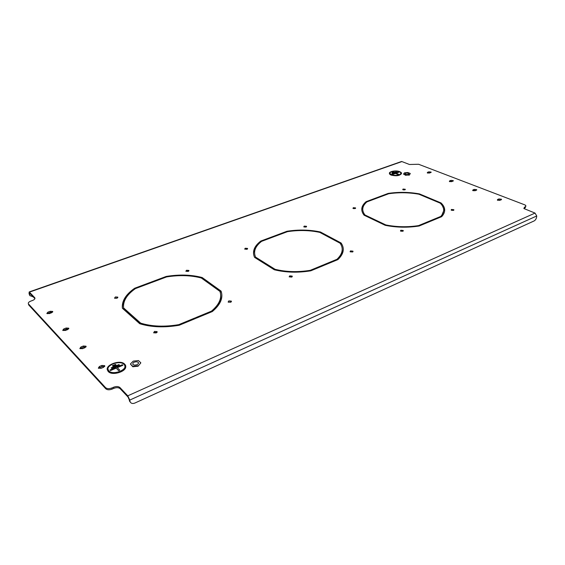<?xml version="1.0" encoding="UTF-8"?>
<svg xmlns="http://www.w3.org/2000/svg" width="565" height="565" viewBox="0 0 565 565"><rect width="100%" height="100%" fill="white"/><g stroke="black" fill="none" stroke-linecap="round" stroke-linejoin="round"><path stroke-width="0.85" d="M230.682 302.24L231.346 301.11L228.811 300.884L228.147 302.007L230.682 302.24M231.198 301.929L228.394 302.219M306.032 227.059L306.513 226.311L304.245 226.106L303.765 226.855L306.032 227.059M306.188 226.996L304.288 227.017M246.969 249.292L247.548 248.43L245.259 248.233L244.673 249.094L246.969 249.292M247.286 249.144L245.337 249.172M291.674 277.09L292.211 276.115L289.711 275.868L289.167 276.843L291.674 277.09M292.013 276.906L289.767 276.864M156.222 332.94L157.063 331.613L154.492 331.408L153.645 332.736L156.222 332.94M156.964 332.453L154.655 332.467L153.906 332.954M116.906 298.256L117.774 297.105L115.408 296.943L114.54 298.094L116.906 298.256M117.591 297.861L114.9 298.341M188.166 271.426L188.872 270.437L186.549 270.254L185.843 271.249L188.166 271.426M188.646 271.172L186.669 271.228M352.539 251.99L352.97 251.164L350.505 250.902L350.074 251.736L352.539 251.99M352.708 251.912L350.519 251.863M404.921 189.833L405.26 189.268L403.05 189.042L402.711 189.614L404.921 189.833M404.794 189.875L403.156 189.861M355.173 208.563L355.576 207.906L353.344 207.687L352.934 208.344L355.173 208.563M355.194 208.556L353.351 208.577M402.88 231.233L403.241 230.513L400.804 230.245L400.444 230.965L402.88 231.233M402.909 231.219L400.79 231.177M453.568 210.335L453.865 209.714L451.456 209.446L451.16 210.067L453.568 210.335M453.448 210.378L451.527 210.3M211.67 284.35L210.689 284.739L219.947 291.399C222.172 297.889 219.34 304.471 211.451 311.153L195.667 317.671L196.302 318.173L212.299 311.562C220.527 304.634 223.443 297.804 221.056 291.088L221.162 292.098L211.776 285.346L211.67 284.35L221.056 291.088M212.68 311.244C218.747 305.785 221.409 300.333 220.675 294.881M211.529 311.873L211.451 311.153M195.045 318.695L194.953 317.968L178.773 324.649L178.858 325.313M140.855 324.063L140.706 323.152C151.794 326.549 164.486 327.043 178.773 324.649M131.942 316.774L132.365 316.612L140.65 323.999M132.365 316.612L132.189 315.581L140.706 323.152M194.953 317.968L195.589 318.469L179.183 325.256C164.344 327.778 151.18 327.262 139.703 323.703L131.087 316.012L132.189 315.581M201.317 277.994L210.286 284.442L211.268 284.061L202.178 277.535C191.422 274.682 179.444 274.315 166.244 276.433L150.989 282.14L151.533 282.571L166.604 276.921C179.338 274.908 190.913 275.261 201.317 277.994M202.178 277.535L202.291 278.524L210.441 284.386M202.291 278.524L201.903 278.411M166.329 277.027L166.244 276.433M330.836 237.533L330.024 237.851L340.13 243.24C343.697 248.508 342.651 253.862 336.987 259.293L324.07 264.632L324.769 265.034L337.863 259.618C343.774 253.982 344.848 248.438 341.083 242.978L330.836 237.533L330.857 238.296M324.19 265.275L323.491 264.872L310.277 270.324C297.797 272.323 286.06 271.984 275.07 269.307L265.388 263.248L264.477 263.601L274.286 269.752C285.671 272.563 297.84 272.916 310.799 270.812L324.19 265.275M430.311 198.449L429.626 198.718L440.184 203.146L441.025 204C444.648 208.125 444.57 212.263 440.771 216.423L430 220.873L430.742 221.198L441.646 216.685C445.594 212.405 445.7 208.139 441.964 203.894L441.011 202.927L430.311 198.449L430.29 198.993M430.255 221.402L429.52 221.07L418.531 225.612C407.464 227.299 396.559 227.073 385.817 224.934L375.478 219.99L374.722 220.286L385.189 225.301C396.333 227.554 407.64 227.787 419.117 226.007L430.255 221.402M103.621 367.278L104.673 365.654L101.884 365.449L99.398 366.494L98.331 368.126L101.128 368.324L103.621 367.278M449.648 180.871L449.352 181.422L451.696 181.662L453.278 180.623L450.934 180.376L449.648 180.871L449.613 181.598M427.578 172.304L427.26 172.834L429.513 173.06L431.109 172.064L428.849 171.838L427.578 172.304L427.55 173.024M472.962 189.918L472.686 190.483L475.13 190.751L476.698 189.671L474.254 189.395L472.962 189.918L472.919 190.652M67.659 329.579L68.725 328.173L66.169 328.011L63.81 328.915L62.729 330.327L65.293 330.49L67.659 329.579M51.606 312.749L52.679 311.435L50.214 311.294L47.919 312.141L46.838 313.455L49.303 313.603L51.606 312.749M84.948 347.701L86.014 346.197L83.338 346.013L80.915 346.988L79.842 348.499L82.525 348.676L84.948 347.701M497.624 199.48L497.362 200.074L499.912 200.37L501.466 199.233L498.923 198.937L497.624 199.48L497.56 200.229M525.831 206.5L525.224 207.729L525.831 205.49L524.793 204.862L418.601 164.267L409.434 164.486L401.927 161.576L400.719 162M34.931 298.61L34.712 297.67L29.218 291.936L29.02 293.397L29.938 295.523L33.356 296.985M34.712 297.67L34.797 297.769C35.291 298.758 34.486 299.676 32.389 300.538L30.877 301.074C28.751 301.936 27.939 302.875 28.434 303.892L105.556 387.647C107.046 388.868 109.158 388.981 111.884 387.971L112.103 389.101C109.377 390.104 107.265 389.998 105.775 388.777L105.556 387.647M130.367 402.252L127.987 396.955L120.147 388.678C118.629 387.456 116.517 387.35 113.812 388.353L113.6 387.223L111.884 387.971M113.6 387.223C116.305 386.22 118.424 386.333 119.935 387.548L120.147 388.678M129.321 400.514L129.964 401.199L129.766 400.069L127.782 395.818L119.935 387.548M525.316 206.825L524.447 207.207L523.932 208.556L535.034 213.083L536.736 215.971L536.637 216.889C536.312 218.796 535.479 220.138 534.144 220.922L134.908 403.029C132.74 403.876 131.179 403.537 130.225 401.998L129.583 401.312M418.891 194.212L429.167 198.52L429.852 198.251L419.442 193.894C409.053 192.029 398.629 191.874 388.176 193.414L377.484 197.418L378.126 197.701L388.685 193.746C398.784 192.277 408.855 192.432 418.891 194.212M377.653 197.877L366.89 201.91C362.116 206.048 361.48 210.399 364.969 214.975L375.019 219.778L374.27 220.075L364.086 215.201C360.435 210.463 361.106 205.95 366.106 201.67L377.01 197.595L377.653 197.877M274.371 236.558L261.595 241.347C255.211 246.298 253.198 251.545 255.564 257.103L264.957 262.979L264.053 263.339L254.547 257.372C252.054 251.609 254.151 246.171 260.825 241.05L273.771 236.212L274.371 236.558M135.43 288.595C126.85 294.619 122.909 301.06 123.587 307.925L131.822 315.249L130.713 315.68L122.386 308.25C121.645 301.131 125.748 294.457 134.696 288.235L150.311 282.394L150.855 282.818L135.43 288.595M319.769 232.385L329.579 237.618L330.398 237.293L320.447 232.003C309.825 229.715 298.673 229.468 286.999 231.262L274.329 236.001L274.936 236.347L287.451 231.664C298.73 229.955 309.5 230.195 319.769 232.385M340.314 243.508L341.098 243.925L341.083 242.978M337.566 259.738C340.886 256.461 342.432 253.113 342.206 249.688M129.604 293.433C124.568 298.249 122.181 303.207 122.457 308.313M123.587 307.925L123.763 308.949L131.129 315.517M259.554 243.056C255.507 246.51 253.508 250.189 253.544 254.088M104.638 366.53L102.096 366.551L98.585 368.352M452.819 181.231L449.768 181.662M430.622 172.65L427.712 173.081M476.26 190.299L473.067 190.723M68.612 328.964L66.388 329.056L63.068 330.582M52.524 312.198L50.44 312.311L47.213 313.716M85.937 347.023L83.556 347.087L80.138 348.746M501.042 199.89L497.716 200.307M525.224 207.729L523.833 208.443M113.812 388.353L112.103 389.101M28.511 303.984L28.744 304.987L105.775 388.777M28.744 304.987L28.504 304.182M34.917 298.638L29.557 293.009L29.67 294.824M440.771 203.732L441.011 202.927M441.131 216.904L443.659 210.886M444.662 210.943L441.922 204.784L440.968 203.817M366.219 202.51L366.113 202.545C363.387 204.834 361.932 207.284 361.755 209.905M150.403 282.987L150.311 282.394M134.823 289.026L134.696 288.235M129.964 401.199L130.225 401.998M30.15 295.862L29.246 294.379M388.169 193.943L388.176 193.414M419.421 194.438L419.442 193.894M429.499 221.713L429.52 221.07M375.471 220.647L375.478 219.99M385.81 225.428L385.817 224.934M418.517 226.106L418.531 225.612M440.742 217.066L440.771 216.423M364.969 215.625L364.969 214.975M366.113 202.545L366.106 201.67M377.003 198.124L377.01 197.595M255.641 258.057L255.564 257.103M260.889 241.898L260.825 241.05M273.806 236.77L273.771 236.212M287.034 231.82L286.999 231.262M320.475 232.759L320.447 232.003M323.512 265.557L323.491 264.872M265.451 264.215L265.388 263.248M275.113 269.964L275.07 269.307M310.298 270.896L310.277 270.324M337.001 259.971L336.987 259.293M108.085 369.454L108.861 370.937C112.407 375.216 126.285 370.859 124.844 365.979M108.847 370.859C112.986 375.725 128.509 369.517 124.314 364.764L124.01 364.418C119.851 359.686 104.518 365.717 108.593 370.562L108.847 370.859M124.413 364.241C120.034 359.262 103.868 365.611 108.162 370.725L108.431 371.036C112.788 376.17 129.166 369.623 124.738 364.609L124.413 364.241M125.303 365.894L124.427 364.312C120.642 359.947 106.291 364.368 107.625 369.559M108.183 371.141C112.675 376.438 129.562 369.68 124.992 364.517L124.66 364.135C120.14 359.008 103.48 365.548 107.901 370.817L108.183 371.141M107.385 369.764L108.247 371.516C112.16 376.241 127.457 371.304 125.592 365.986M119.695 370.146L117.322 367.66L122.902 365.287L122.337 364.722L109.984 369.969L110.542 370.548L116.171 368.154L118.579 370.619L119.738 370.124L117.322 367.66M122.859 365.308L122.351 364.792L110.041 370.026M116.037 364.983L115.535 364.474L112.456 365.774M119.448 365.145L118.94 364.637L111.249 367.893M115.521 364.404L112.4 365.717L112.951 366.29L116.079 364.969L115.535 364.474M118.925 364.559L111.199 367.836L111.75 368.408L119.49 365.124L118.94 364.637M389.914 173.264L391.397 174.74C396.291 175.877 399.483 175.397 400.981 173.293M391.397 174.684C395.126 176.365 402.817 174.592 400.677 172.558L399.455 171.795C395.726 170.143 388.106 171.887 390.21 173.928L391.397 174.684M399.674 171.718C395.74 169.98 387.71 171.817 389.928 173.964L391.178 174.762C395.105 176.534 403.219 174.663 400.966 172.523L399.674 171.718M401.277 173.293L399.674 171.767C394.603 170.588 391.255 171.082 389.61 173.264M391.051 174.811C395.097 176.633 403.466 174.705 401.136 172.502L399.801 171.668C395.747 169.874 387.47 171.774 389.758 173.985L391.051 174.811M389.44 173.37L389.751 174.267L391.044 175.086C396.538 176.337 400.006 175.779 401.447 173.406M398.445 174.274L396.037 173.293L399.003 172.177L398.424 171.944L391.863 174.295L392.435 174.529L395.422 173.462L397.908 174.465L398.523 174.246L396.037 173.236M398.932 172.198L391.933 174.324M394.186 172.148L392.096 172.509M396.559 172.17L392.011 173.413M393.685 171.887L392.018 172.48L392.597 172.713L394.257 172.12L393.685 171.944M396.051 171.915L391.941 173.384L392.52 173.617L396.63 172.148L396.051 171.972M407.464 173.088C405.656 173.031 404.858 173.349 405.063 174.034L406.376 174.521C408.184 174.571 408.982 174.253 408.777 173.568L407.464 173.088M409.35 174.776L405.952 175.079L403.53 174.105L404.505 172.834L407.881 172.53L410.303 173.497L409.343 175.108L405.952 175.079M405.945 175.411L403.53 174.105M409.343 175.108L410.303 173.497M137.217 361.798C134.089 361.734 132.641 362.603 132.874 364.418L134.011 365.061C137.147 365.124 138.602 364.248 138.361 362.44L137.217 361.798M138.008 365.76L132.754 366.332L130.381 363.994L133.248 361.113L138.453 360.548L140.847 362.857L138.086 366.205L132.832 366.77L132.754 366.332M132.832 366.77L130.381 363.994M138.086 366.205L140.847 362.857M29.458 292.126L401.927 161.576M127.782 395.818L535.034 213.083M129.766 400.069L536.736 215.971M524.447 207.207L524.362 208.111M29.437 293.835L30.143 293.588M498.853 199.826L498.923 198.937M83.556 347.087L83.338 346.013M81.141 348.054L80.915 346.988M50.44 312.311L50.214 311.294M48.145 313.158L47.919 312.141M66.388 329.056L66.169 328.011M64.036 329.96L63.81 328.915M474.197 190.264L474.254 189.395M428.821 172.671L428.849 171.838M450.891 181.231L450.934 180.376M102.096 366.551L101.884 365.449M99.609 367.589L99.398 366.494M231.403 301.682L231.346 301.11M306.527 226.735L306.513 226.311M247.583 248.861L247.548 248.43M292.239 276.673L292.211 276.115M157.148 332.156L157.063 331.613M117.838 297.508L117.774 297.105M188.922 270.861L188.872 270.437M352.977 251.693L352.97 251.164M405.253 189.635L405.26 189.268M355.583 208.301L355.576 207.906M403.233 231.014L403.241 230.513M453.836 210.173L453.865 209.714M29.218 291.936L401.553 161.498M501.43 199.699L501.466 199.233M86.113 346.684L86.014 346.197M52.757 311.802L52.679 311.435M68.817 328.597L68.725 328.173M476.669 190.094L476.698 189.671M431.095 172.417L431.109 172.064M453.257 181.012L453.278 180.623M104.779 366.219L104.673 365.654M441.922 204.784L441.964 203.894M28.434 303.892L28.674 304.895M34.797 297.769L34.959 298.482M29.514 295.078L29.938 295.523M107.901 370.817L107.972 371.191M408.763 174.069L408.777 173.568M138.51 363.344L138.361 362.44"/></g></svg>
